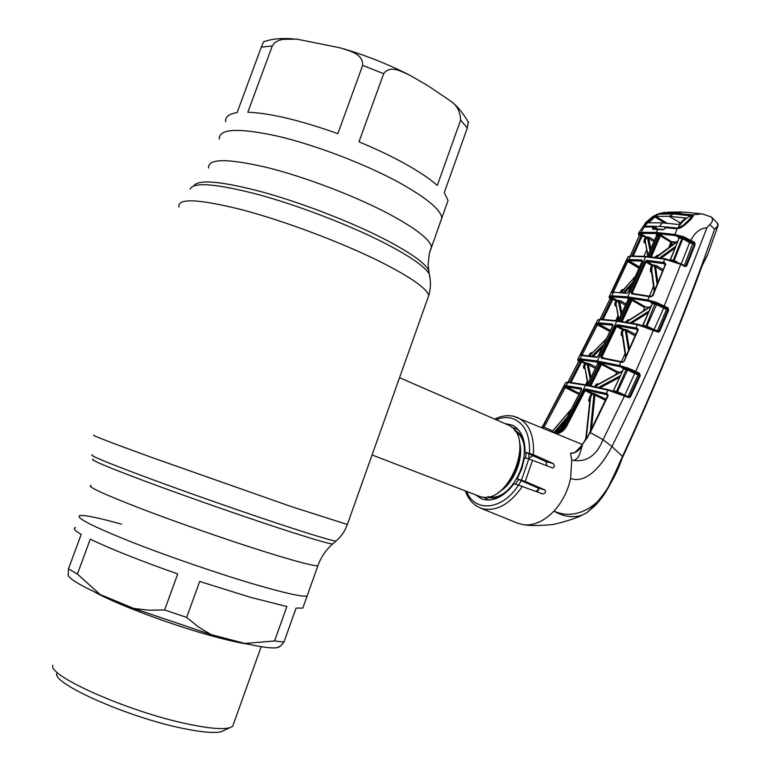 <?xml version="1.0" encoding="UTF-8"?>
<svg xmlns="http://www.w3.org/2000/svg" width="771" height="771" viewBox="0 0 771 771"><rect width="100%" height="100%" fill="white"/><g stroke="black" fill="none" stroke-linecap="round" stroke-linejoin="round"><path stroke-width="1.16" d="M399.195 182.602C426.324 197.752 440.54 209.5 441.86 217.836L440.164 222.578L441.86 217.836C440.54 209.5 426.324 197.752 399.195 182.602C365.627 164.233 315.927 145.179 277.878 136.216C238.422 127.658 218.877 128.593 219.263 139.011C218.877 128.593 238.422 127.658 277.878 136.216C315.927 145.179 365.627 164.233 399.195 182.602M307.687 594.393L307.109 596.012C302.377 597.033 284.952 593.169 254.815 584.399C217.692 573.479 166.208 555.746 129.316 541.136C91.392 525.841 74.932 517.322 79.914 515.558C74.932 517.322 91.392 525.841 129.316 541.136C166.208 555.746 217.692 573.479 254.815 584.399C284.952 593.169 302.377 597.033 307.109 596.012L307.687 594.393M372.075 454.948L479.427 496.331C508.253 507.54 536.77 435.413 507.752 424.811L507.308 424.619M518.179 429.486L511.684 427.307M483.109 497.025L489.257 500.042M518.44 485.084L521.273 480.738M528.694 458.851L529.022 453.955M405.816 164.194C419.472 171.856 429.967 178.92 437.292 185.397L460.653 120.006C460.258 111.246 456.634 104.74 449.782 100.481L427.336 85.34L409.497 75.066C401.681 71.761 390.386 64.552 383.679 73.669L358.978 141.845C376.412 149.054 392.025 156.503 405.816 164.194M468.296 121.857L467.284 128.102L444.269 192.634L448.038 200.489L446.245 205.52M247.838 112.19C270.38 113.164 300.382 120.324 337.843 133.653L362.669 65.371C363.189 53.334 349.003 51.002 340.56 47.927L296.816 39.128L282.87 39.331L278.832 40.4L275.016 42.434L272.298 45.923L247.838 112.19M225.652 121.741C225.026 116.951 228.833 113.925 237.083 112.653L261.282 47.176C263.268 42.251 264.26 40.41 264.27 41.644C271.633 38.897 281.299 37.972 293.288 38.858M52.881 665.315C47.33 675.81 129.904 712.269 188.172 724.094C208.43 728.335 222.173 729.578 229.411 727.824L232.669 726.369L233.806 723.188M56.861 673.42C51.965 683.578 128.535 717.512 182.766 728.364C201.655 732.257 214.54 733.366 221.402 731.689L224.785 730.06M286.86 606.555L250.209 597.246L199.689 581.459L186.659 617.407L198.359 626.89L211.032 634.572L244.976 643.477L274.572 640.961L286.86 606.555M274.572 640.961L283.988 642.012L280.76 645.896L279.015 646.744M303.456 606.257L302.81 608.088L296.093 608.078L283.988 642.012M244.976 643.477C261.282 647.129 271.961 648.536 277.011 647.707L279.121 647.014M164.628 609.948L177.725 573.942C139.32 560.363 110.166 548.769 90.274 539.17L77.389 574.067L100.114 594.499L133.711 608.444L148.967 610.198L164.628 609.948L186.659 617.407M133.711 608.444L211.032 634.572M100.114 594.499C80.994 585.748 70.334 579.426 68.147 575.542L68.465 568.853L77.389 574.067M68.465 568.853L81.206 534.399C74.662 530.554 72.753 528.28 75.471 527.576M121.548 524.213C98.861 517.842 84.983 514.951 79.914 515.558M523.384 524.743L523.384 524.743C533.821 525.87 544.018 521.312 553.973 511.067C562.965 516.541 572.169 517.967 581.594 515.356L586.827 512.696L581.594 515.356C576.66 518.449 553.318 525.244 549.954 524.762C538.611 525.793 529.754 525.783 523.384 524.743L517.457 523.114L480.516 508.128M535.864 491.416L538.707 489.286M532.954 455.738L528.771 458.215M622.862 456.798L606.305 491.069C604.021 495.069 600.378 499.859 595.357 505.429L586.827 512.696C603.442 497.334 615.422 478.627 622.746 456.567C652.208 392.796 678.682 329.015 702.188 265.214L707.739 254.449M702.188 265.214L702.304 265.436C678.837 329.265 652.362 393.046 622.881 456.76L611.933 446.563C602.421 464.894 586.654 484.275 570.607 478.502C567.803 491.117 562.252 501.979 553.973 511.067C574.752 521.071 601.621 507.135 612.386 478.974L622.505 456.345C657.509 380.932 688.214 305.191 714.63 229.122C717.734 227.079 718.659 225.065 717.387 223.079L717.03 222.723M718.023 225.72L714.63 229.122L709.754 224.602L706.911 227.705C676.832 306.819 645.173 379.775 611.933 446.563L603.047 439.701C596.291 456.095 585.854 462.899 571.735 460.114L574.443 460.306L577.749 457.945L579.773 454.013L582.394 445.204C579.166 450.765 575.205 453.425 570.511 453.194L572.911 452.876C573.624 453.801 576.592 451.247 581.816 445.224L581.912 445.599M671.483 245.486L671.049 245.101L670.722 246.026M626.919 322.239L627.315 321.353M653.981 264.983L653.557 265.995M598.286 396.737L598.816 395.619M628.124 332.022L628.693 330.759M637.656 266.303L637.251 267.18M589.902 364.047L589.246 365.319M641.443 233.391L641.144 232.302L656.15 232.437L674.432 234.403L682.798 236.485L682.422 237.468L674.509 235.502L656.362 233.536L641.443 233.391L638.851 234.635L638.388 233.671L641.144 232.302L644.219 226.867L643.66 225.836L645.558 222.732L652.382 216.805L657.326 214.213L668.351 212.179L681.034 211.977M700.184 213.663L683.463 212.073L674.798 213.143L692.291 214.916L701.938 213.837L711.363 216.988C713.194 219.427 712.664 221.961 709.754 224.602M660.13 214.059L661.248 213.307L674.798 213.143L674.577 214.001M663.041 229.787L665.007 228.563L663.041 229.787L652.661 229.16L652.892 226.973L645.433 226.847M652.661 229.16L653.365 228.881M656.362 233.536L656.15 232.437L658.164 229.035L663.349 229.479M663.494 229.45L653.191 228.833L653.374 228.312L654.348 228.862M652.372 227.811L653.374 228.312M674.509 235.502L677.169 228.804L665.518 227.715L665.007 228.563M645.134 227.04L653.345 226.819L657.249 228.987M656.41 234.972L656.42 234.336L661.161 235.194L671.599 241.718L676.36 242.017M678.962 237.96L677.468 236.639L682.422 237.468M638.851 234.635L641.829 234.336L642.253 235.743L633.251 255.895M645.337 243.337L644.18 242.566L644.093 240.224L645.25 237.593L647.283 236.861L649.664 237.449L648.845 238.605L646.349 237.998L645.192 240.629L647.891 255.249M642.195 235.878L639.39 235.627L639.063 234.567M631.95 255.905L641.829 234.336L646.031 236.938M681.911 237.352L681.959 238.422L679.184 237.969L670.462 259.817L673.266 260.28L681.959 238.422L682.827 238.702L674.153 260.511L677.391 262.179M678.567 237.362L677.468 236.639L679.184 237.969L670.182 259.817M673.035 260.637L674.143 260.993M681.217 263.961L689.602 242.672L682.827 238.702M681.101 263.904L684.87 265.85L685.891 265.542L694.295 244.128L689.602 242.672L690.402 241.93L692.927 242.826L684.349 265.581M683.106 264.945L686.71 265.879L685.178 266.593L681.159 264.511L664.602 259.162L645.626 256.849L630.264 256.338L627.719 257.369L609.36 296.315M692.927 242.826L683.145 237.719L690.402 241.93M682.798 236.485L683.559 236.755L683.145 237.719M683.559 236.755L694.488 242.229L693.688 242.961L695.124 244.455L686.71 265.879M694.488 242.229L695.124 244.455M684.166 265.725L685.178 266.593M647.332 256.531L656.632 235.415L656.42 234.336M656.641 235.425L647.534 256.55M646.349 237.998L642.253 235.743M643.978 256.271L646.522 250.209M644.18 242.566L645.134 241.959M644.093 240.224L645.192 240.629L647.65 255.808M650.011 250.373L647.283 236.861M654.232 240.542L653.769 241.583L648.845 238.605L650.743 248.667M655.369 256.936L656.333 257.437M650.165 256.801L659.292 235.589L656.632 235.415M659.099 234.509L659.292 235.589L660.352 235.878L651.302 256.916M661.161 235.194L660.352 235.878L671.82 242.769L670.5 246.2M655.186 257.36L657.306 255.23L658.029 255.596M668.862 247.385L670.789 242.402M658.126 255.789L656.468 257.109L655.466 256.704M657.49 255.962L657.306 255.23M677.323 241.699L656.294 257.504M674.692 248.32L661.161 258.15M659.629 257.938L675.396 246.547M646.339 256.483L664.968 258.748M631.073 255.982L646.194 256.435L665.094 258.738L680.995 263.817L664.255 305.808L663.445 306.53L656.343 303.427L656.95 303.707L646.936 326.152L653.384 329.246M683.983 265.696L682.961 265.446M647.919 301.066L647.842 299.977L656.237 302.29L655.861 303.254L647.919 301.066L627.931 297.953L611.904 296.893L609.601 297.847L609.157 296.729L611.586 295.813L627.729 296.854L647.842 299.977L649.24 296.652L631.671 293.876L631.17 292.354L644.922 261.62L646.676 260.338L663.262 262.487L665.094 258.738L680.995 263.817M631.17 292.354L633.916 293.684M644.922 261.62L645.925 262.034L632.066 293.24M649.461 296.18L653.423 286.455M651.553 272.317L650.406 271.546L650.522 268.154L651.688 265.503L645.925 262.034L646.869 261.427L652.497 264.819L651.572 271.238M662.655 270.958L655.62 266.776L656.478 265.687L652.497 264.819L651.688 265.503L654.512 266.101L657.143 284.287M650.406 271.546L651.399 270.939M650.522 268.154L651.524 268.568L654.54 290.513M654.328 265.022L654.512 266.101L655.62 266.776L657.846 282.61M656.478 265.687L663.176 269.677M656.728 302.54L656.169 302.483M631.671 293.876L649.847 296.266M651.061 296.517L650.541 296.922L649.452 296.69L650.917 296.488M646.676 260.338L646.869 261.427L663.349 263.576L663.262 262.487L663.349 263.576M665.267 264.116L663.445 263.586L665.219 264.684M663.359 262.506L664.814 262.757L665.296 264.511M665.479 264.443L665.122 263.961M665.44 264.771L652.854 295.833L650.541 296.922M664.814 262.757L665.855 264.492M649.953 296.266L652.285 295.871M656.237 302.29L668.033 307.87L667.233 308.593L663.445 306.53M656.757 302.483L656.343 303.427M656.95 303.707L666.452 308.429L666.472 309.499L656.15 304.429L652.391 303.581L643.043 325.323L646.031 325.95L655.234 303.09L655.861 303.254M663.937 307.513L654.097 329.583M645.761 326.316L646.936 326.152M652.208 303.562L650.657 302.165L652.43 303.475L642.792 325.246M648.035 312.881L631.786 323.088M630.177 322.808L648.748 311.214M650.695 306.636L627.536 321.42L627.131 322.278M629.126 320.264L627.536 321.42M654.897 329.959L658.858 331.096L667.869 309.807L666.472 309.499L657.278 331.106M668.033 307.87L668.688 310.154L666.452 308.429M668.688 310.154L659.677 331.463L657.962 331.434L658.145 332.166L637.318 324.658L616.453 321.15L599.886 319.599L597.583 320.264L577.922 359.035M653.866 329.496L657.962 331.434L653.769 329.429L635.786 371.439L639.583 373.366L640.219 375.679L630.476 396.949L628.914 397.682L607.789 390.097L585.218 385.221L567.649 382.455L565.596 382.792L544.615 422.653M659.677 331.463L658.145 332.166M637.733 324.234L617.051 320.746L637.829 324.234L653.769 329.429L637.829 324.234L637.318 324.658L635.873 327.983L637.154 328.263L638.137 330.027L624.144 361.3L621.812 362.341L601.303 358.139L600.869 356.549L615.566 325.988L617.359 324.755L617.552 325.863L623.305 329.044L627.324 330.017L635.603 334.537M623.411 369.02L621.821 367.555L627.035 368.827L619.286 366.533L597.496 362.11L580.284 359.893L578.202 360.481L577.71 359.556L579.975 358.785L581.623 355.576L581.026 355.556L581.035 354.168L596.224 324.186L598.277 322.798L599.886 319.599L616.896 320.746M610.218 298.435L609.61 297.963L610.15 298.83M615.374 302.242L615.913 302.569L615.615 301.75M616.357 302.936L615.913 302.569L615.431 303.572M601.804 319.261L611.798 298.82L610.131 298.859L600.156 319.194M609.601 297.847L610.083 298.965M609.1 297.307L609.61 297.963M638.157 329.072L635.998 328.012M628.076 320.813L626.968 320.283M628.278 299.611L628.028 298.618L628.24 299.717L618.4 320.929M618.207 320.9L628.018 299.736L629.541 299.861L619.691 321.112M628.028 298.618L630.659 298.926L630.861 300.025L631.941 300.295L622.13 321.478M621.002 321.305L630.861 300.025L629.541 299.861L629.329 298.762M643.39 310.713L644.681 307.6L631.941 300.295L632.74 299.63L645.491 306.945L648.922 307.34M626.023 322.095L628.355 319.628L629.175 320.013M644.681 307.6L645.491 306.945M611.846 298.714L612.502 297.722L612.984 299.071L611.846 298.714L612.897 299.273L603.095 319.329M616.068 306.203L614.988 305.538L614.882 303.263L616.068 300.815L612.897 299.273M615.778 320.572L617.841 316.014M614.988 305.538L615.894 304.95M626.264 321.574L626.447 322.162M614.882 303.263L615.971 303.716L618.689 319.859M621.098 314.703L618.409 301.259L617.157 301.268L615.971 303.716L618.949 319.319M625.493 305.229L619.653 301.972L621.831 313.142M609.803 297.779L612.502 297.722L616.839 300.189L620.462 300.796L619.653 301.972L618.409 301.259M626.534 320.987L627.517 321.449M630.659 298.926L632.74 299.63M651.534 302.685L655.234 303.09M642.359 261.176L629.088 260.627L628.779 259.557L641.79 259.923L642.272 261.398L628.548 292.064L626.833 293.337L613.62 292.199L612.396 292.633L612.338 291.322L614.362 292.199M612.338 291.322L626.572 261.099L628.779 259.557L630.861 255.924M611.904 296.893L611.586 295.813L613.755 292.199L626.833 293.337M642.339 261.224L641.79 259.923M627.555 292.98L628.298 292.142M629.088 260.627L628.249 260.685L639.429 267.364M651.534 268.549L650.608 267.961M628.722 259.557L629.03 260.627L639.573 267.026M635.4 276.404L621.898 291.457L620.8 291.014L622.476 289.491L623.199 289.809M635.564 276.037L621.426 292.45M622.66 290.262L622.476 289.491M620.154 292.373L620.8 291.014M636.615 273.695L638.976 268.202L627.748 261.514L613.504 291.766M623.344 292.575L632.789 282.234M631.276 285.588L624.828 292.701M632.413 299.707L630.957 299.534M613.012 292.604L612.396 292.633M626.572 261.099L627.748 261.514L627.893 259.615M629.82 261.629L629.415 262.506M639.323 235.772L630.312 255.953M644.479 240.446L643.824 241.959M639.458 235.3L638.851 234.827L639.246 235.733M639.188 235.868L638.851 234.827M581.392 360.953L580.948 361.821M584.187 364.654L585.208 365.29M584.601 364.172L583.358 367.728M578.607 361.57L578.616 360.847M578.501 360.809L577.749 360.076M581.72 389.316L565.721 386.734L546.437 422.855L543.989 427.067L542.871 426.508L564.025 386.946L565.962 385.664L568.333 382.069L585.844 384.825L564.632 425.139C561.654 430.314 557.925 432.753 553.424 432.454M542.071 427.741L542.871 426.508M552.72 430.912L543.989 427.067L543.247 428.223M568.333 382.069L585.738 384.825M553.838 432.627C558.686 433.263 562.685 430.854 565.818 425.409L584.139 390.136L585.96 388.97L607.278 393.721L608.203 395.552L590.287 432.579L603.047 439.701L624.558 395.774L624.356 394.974L608.319 389.673L585.844 384.825L608.252 389.663M606.324 393.48L606.392 394.579L606.208 393.451L608.319 389.673L624.356 394.974M608.203 395.552L607.664 395.542L589.738 432.531L590.287 432.579L581.816 445.224M570.607 478.502L571.735 460.114L570.511 453.194M587.868 436.926L581.854 445.175M589.738 432.531L587.647 436.839M607.673 395.504L606.392 394.579L607.731 395.263M607.587 394.954L607.278 393.721M579.002 394.338L564.025 386.946M546.437 422.855L545.28 422.344L544.374 423.115L541.705 427.587M579.455 393.451L566.203 386.772L565.895 385.664M579.397 393.547L565.721 386.734L565.384 385.616M571.494 409.025L552.026 431.876M554.137 432.232L567.456 416.812M565.104 421.332L556.161 431.741M581.44 389.182L581.228 388.054L581.585 389.644L563.476 424.879C560.758 429.736 557.279 432.213 553.019 432.29C556.739 432.531 560.151 430.073 563.235 424.908L566.81 425.91C564.15 430.681 560.671 433.263 556.383 433.688M566.271 386.782L565.962 385.664L581.228 388.054M584.139 390.136L585.141 390.618L566.81 425.91M584.457 441.388L585.787 438.66M589.834 400.698L588.88 401.267L588.591 400.197L591.27 393.702L585.141 390.618M585.96 388.97L586.153 390.087L592.07 393.065L592.253 394.174L590.576 397.479L589.593 396.998M592.07 393.065L593.776 393.412L593.949 394.521L591.27 393.702M586.211 438.68L590.576 397.479L589.911 400.351L588.591 400.197M589.911 400.351L590.027 401.161M606.285 394.559L586.153 390.087M593.776 393.412L605.939 399.176M590.297 431.423L593.949 394.521L594.942 395.06L591.463 429.119M605.418 400.294L594.942 395.06M466.677 491.455C474.676 512.811 502.547 510.335 518.488 485.094L542.726 493.97C545.454 493.363 546.196 492.023 544.952 489.961L525.234 481.451L517.168 478.897L538.245 488.12L538.524 490.057L537.069 491.647M518.488 485.094L514.006 483.812C503.588 497.17 492.871 502.22 481.865 498.982L475.476 494.847M518.314 462.33L519.124 462.687M504.726 423.491L512.628 425.255C520.945 429.755 525.07 438.718 525.003 452.134L545.945 461.627L546.851 465.703M521.466 480.102L528.829 458.89L552.682 467.987C554.783 467.168 554.937 465.674 553.154 463.506L533.368 454.649L525.003 452.134M504.311 488.082L504.292 487.445M517.168 478.897L521.861 468.595L524.511 457.752L528.829 458.89M692.792 216.381L691.24 215.726L691.385 214.743M692.069 215.89L692.291 214.916L693.351 215.957L691.433 218.781L684.976 224.92L680.408 227.965L677.314 228.601L680.408 227.965M646.04 222.848L645.558 222.732M644.566 225.354L644.787 226.732M643.66 225.836L644.807 226.086M658.482 234.471L659.369 234.991M660.468 235.637L671.541 242.171L660.728 236.119M675.608 242.547L671.541 242.171M665.518 227.715L675.724 228.64M692.975 243.838L694.334 243.915M677.314 228.601L680.35 227.917L684.552 224.959M706.911 227.705C700.174 228.351 694.854 232.505 690.951 240.147L690.141 240.88M640.219 375.679L638.012 374.947L628.249 396.207L629.656 396.564L639.4 375.304M630.476 396.949L625.146 395.764M638.012 374.947L627.536 370.041L617.504 391.726L627.999 396.583M624.818 395.195L634.658 373.636L635.458 372.942L638.773 374.06L627.893 369.136L628.336 369.338L627.536 370.041L623.566 369.049L613.446 390.772L617.504 391.726L617.542 392.372M625.002 395.696L627.729 396.631M626.601 368.702L616.26 391.947M623.382 368.403L621.821 367.555L623.614 368.923L613.494 390.454M628.307 368.201L627.893 369.136L627.035 368.827L627.401 367.873L628.307 368.201L635.786 371.439L634.976 372.142M580.284 359.893L579.975 358.785L597.284 360.992L619.219 365.425L627.401 367.873M619.286 366.533L620.732 362.091L621.272 361.666L622.775 362.331M638.137 330.027L637.578 330.055L623.893 361.242M624.144 361.3L623.594 361.31M637.8 329.969L635.959 329.082L617.552 325.863L616.569 326.432L601.872 357.012L604.319 358.168M638.176 329.921L637.164 329.342M617.359 324.755L635.873 327.983L635.959 329.082M622.38 336.079L621.253 335.395L621.339 332.166L622.505 329.699L615.566 325.988M628.577 350.313L625.358 330.431L622.505 329.699L623.305 329.044L623.498 330.142L622.342 332.6L625.956 356.115M621.339 332.166L622.342 332.6L622.399 335.096M621.493 361.724L625.021 353.716M600.869 356.549L601.872 357.012L601.303 358.139M621.253 335.395L622.216 334.797M635.044 335.79L626.476 331.125L629.261 348.791M626.476 331.125L625.358 330.431M621.272 361.666L601.92 357.734L621.33 361.686M621.532 361.734L623.026 362.264M596.542 357.339L581.623 355.576L596.542 357.339L598.286 356.125L612.964 325.622L612.54 324.099L612.762 325.198L597.91 323.887L582.192 354.65L583.551 355.286M598.585 323.897L598.277 322.798L612.54 324.099M597.274 356.983L598.045 356.183M597.033 356.944L582.278 355.19M602.363 347.326L593.217 356.366M591.714 356.163L603.838 344.271M606.459 338.835L590.779 354.458L590.027 355.942M588.765 355.797L589.69 353.976L591.338 352.617L592.109 352.935M606.623 338.479L590.779 354.458L589.69 353.976M609.948 331.53L596.224 324.186M581.035 354.168L582.192 354.65M597.91 323.887L610.343 330.701M591.55 353.436L591.338 352.617M621.204 332.474L622.245 333.072M569.721 382.233L580.39 361.647L578.684 361.56L578.356 360.462L578.684 361.194M568.082 382.05L578.664 361.618M580.447 361.522L581.055 360.597L581.479 362.129L580.447 361.522M570.27 382.31L569.769 382.146M581.479 362.129L570.993 382.397M584.726 368.683L583.695 368.114L583.57 365.868L584.765 363.536L581.585 361.888M585.652 384.796L587.213 381.549M584.765 363.536L585.536 362.929L589.16 363.671L588.369 364.866L590.904 377.279M585.864 389.654L584.707 389.413M624.423 395.022L628.635 396.863M615.807 374.349L616.684 372.393L601.505 364.452L590.904 385.779L589.757 385.596M587.213 385.086L597.621 363.739L587.203 385.086L589.776 385.567L600.407 364.191L599.106 363.96L588.485 385.327M597.91 363.507L597.612 362.64L597.824 363.748L599.106 363.96L598.903 362.852L600.204 363.074L600.407 364.191L602.305 363.806L617.484 371.747L620 372.181M594.778 386.628L595.588 384.999L597.39 383.746L598.335 384.141M616.684 372.393L617.484 371.747M597.612 384.575L597.39 383.746M598.113 384.469L595.887 386.859M622.033 371.516L596.581 385.471L595.588 384.999M598.556 387.437L620 375.92M619.258 377.52L600.223 387.813M590.191 378.715L587.136 364.114L585.854 364.028L584.659 366.36L587.984 383.12M584.659 366.36L587.714 383.65M597.438 384.681L596.195 384.151M595.318 368.403L587.136 364.114L586.827 363.016M589.16 363.671L595.944 367.131M600.204 363.074L602.305 363.806M587.598 383.177L586.721 384.999M618.217 317.739L616.858 320.717M665.267 228.129L664.467 226.828L677.776 228.1L683.492 225.093L690.103 218.704L691.269 215.861L673.44 213.933L658.954 214.165C653.644 216.439 648.98 220.439 644.951 226.192L646.002 222.886L652.873 216.815L658.954 214.165M655.34 226.539L659.581 226.452L662.173 222.829L648.527 222.829L655.678 216.372L669.112 216.314L685.901 218.029M646.011 226.828L644.951 226.182L655.08 226.288M664.573 226.838L665.758 227.522M672.591 244.686L671.763 242.923M671.686 242.749L671.406 242.152M673.44 213.933L669.112 216.314L680.581 223.089M664.467 226.828L659.581 226.452M654.984 226.288L657.335 228.987M671.878 243.173L671.088 245.139M685.641 217.875L678.663 224.496L662.173 222.829M654.56 216.834L664.978 223.031M649.355 222.79L648.546 222.26M667.194 223.233L655.678 216.372M677.776 228.1C681.448 222.183 685.843 218.058 690.98 215.716M91.055 485.46C86.439 486.231 103.16 493.98 141.209 508.725C178.197 522.873 229.536 540.712 266.371 552.248C296.257 561.529 313.431 566.039 317.883 565.789L318.278 564.68M93.185 459.256C89.118 459.391 107.265 467.024 147.627 482.145C186.852 496.726 240.803 515.597 279.266 528.212C310.067 538.274 327.839 543.545 332.58 544.027L333.226 543.468M92.404 454.89C88.222 454.88 106.697 462.533 147.801 477.866C187.758 492.659 242.759 511.915 281.878 524.829C313.199 535.132 331.222 540.567 335.944 541.136L336.541 540.616M94.274 435.278C89.619 434.42 108.74 441.793 151.636 457.405L291.611 506.701L347.345 524.482M178.93 207.014C177.407 197.925 198.619 198.889 242.557 209.914C285.068 221.19 341.418 242.402 379.64 261.398C410.297 276.895 426.671 288.248 428.763 295.476L427.375 299.399M190.119 189.223C193.193 181.86 215.601 183.537 257.321 194.282C297.49 205.163 348.319 224.631 383.274 242.402C409.314 255.818 424.628 266.313 429.225 273.898L430.141 278.832M193.733 185.888C198.128 179.161 220.699 181.108 261.446 191.738C300.613 202.455 349.494 221.277 383.293 238.528C408.852 251.751 423.896 262.14 428.435 269.686L429.37 274.524M208.536 168.001C207.804 158.498 227.117 158.277 266.458 167.346C304.42 176.732 354.255 195.689 388.092 213.5C415.444 228.168 429.91 239.318 431.481 246.951L429.967 251.211M498.384 492.351C513.737 484.361 524.608 457.829 519.278 441.359M506.904 484.602C514.681 475.437 519.018 464.846 519.914 452.856M486.732 496.948L487.696 497.266C491.965 498.538 496.543 498.076 501.42 495.898M515.327 484.188L518.363 479.687M525.735 458.08L526.005 452.587M523.933 440.973C521.822 435.586 518.575 431.905 514.209 429.91M488.535 496.659C513.881 503.453 538.1 444.337 515.288 431.375M467.284 128.102L460.653 120.006M272.298 45.923L261.282 47.176M383.679 73.669L362.669 65.371M248.243 644.199C240.774 643.101 231.098 641 219.224 637.896C177.937 627.286 116.864 604.724 94.64 591.974M522.372 486.376C509.689 504.552 496.138 511.944 481.711 508.542L476.179 505.892L471.466 501.815L467.698 496.505L465.231 490.896M711.363 216.988L717.387 223.079L717.782 226.395L707.441 255.268L702.285 265.494M649.664 237.449L654.348 240.292M657.952 235.502L648.845 256.676M645.626 256.849L627.729 296.854L627.931 297.953M600.522 319.204L617.022 320.736L597.284 360.992L597.496 362.11M620.462 300.796L626.091 303.938M545.232 425.014L544.48 423.799M589.728 401.778L588.88 401.267M544.952 489.961L538.013 487.985M553.154 463.506L545.945 461.627M529.523 453.3C530.178 433.784 524.039 422.045 511.086 418.094C506.316 417.034 501.314 417.583 496.081 419.732M513.852 416.35L517.466 417.525C529.166 423.318 534.467 435.702 533.368 454.649M532.626 460.133L525.234 481.451M692.801 216.584L693.351 215.957M660.978 214.039L661.248 213.307M627.825 396.66L628.75 396.901M628.336 369.338L635.458 372.942M636.046 329.101L637.617 329.988M598.527 323.897L610.439 330.499M578.356 360.462L581.055 360.597L585.536 362.929M597.612 362.64L598.903 362.852M676.331 228.129L677.14 228.63M645.741 226.346L646.503 226.809M690.103 218.704L690.671 219.06M684.195 225.363L683.588 224.978M302.81 608.088L317.883 565.789C320.9 557.24 325.796 549.983 332.58 544.027L335.944 541.136C341.129 536.683 344.888 531.258 347.22 524.849L428.763 295.476C430.835 288.277 430.989 281.087 429.225 273.898L428.078 264.357L429.447 253.09L448.038 200.489M519.943 452.49C519.105 464.74 514.691 475.524 506.692 484.853M507.752 424.811L399.542 377.684M449.801 100.5C456.259 104.837 462.542 112.219 468.652 122.647M342.941 48.621C366.119 55.483 388.305 64.301 409.497 75.066M232.669 726.369L261.176 646.686M221.402 731.689L229.411 727.824M277.011 647.707L280.76 645.896M664.92 212.304L658.405 213.818M646.377 221.836L638.648 233.073M645.472 226.847L653.22 226.78M685.072 265.918L684.06 265.735M656.41 235.454L656.458 234.943M657.49 256.02L677.516 241.207M678.085 236.986L679.193 237.709M654.174 291.38L651.379 270.775M632.249 293.472L649.741 296.228M652.305 295.842L665.277 264.54M651.129 302.405L652.015 303.514M628.538 320.447L650.897 306.164M597.756 319.926L600.455 319.204M600.069 319.194L610.034 298.907M610.063 298.878L609.129 297.394M628.317 292.103L642.031 261.475M650.628 267.923L651.543 268.51M627.912 256.936L630.784 255.924M639.265 235.685L630.225 255.962M644.652 242.017L645.134 240.889M584.023 368.297L584.524 367.314M565.721 382.541L568.294 382.069M551.949 431.837L571.745 408.543M563.254 424.888L581.353 389.692M585.719 439.451L589.911 400.313M582.356 444.472L513.631 416.273C507.472 414.952 501.14 415.897 494.654 419.106M691.095 218.762L692.801 216.574M684.581 224.92L691.047 218.791M657.856 234.423L659.369 235.319M665.826 227.512L677.295 228.611M622.255 367.767L623.334 368.345M637.415 329.448L638.186 329.892M625.58 356.934L622.197 334.662M598.065 356.154L612.723 325.69M577.893 360.385L578.684 361.281M578.597 361.58L568.005 382.04M597.573 384.604L622.245 371.044M596.696 385.336L595.646 384.893M692.782 216.815L691.269 215.861"/></g></svg>
